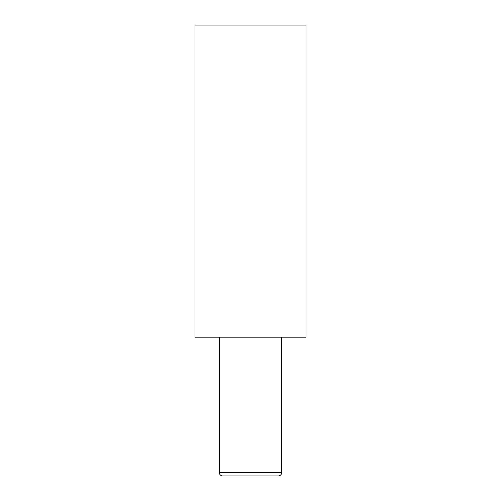 <?xml version="1.0" encoding="UTF-8"?>
<svg xmlns="http://www.w3.org/2000/svg" width="501" height="501" viewBox="0 0 501 501"><rect width="100%" height="100%" fill="white"/><g stroke="black" fill="none" stroke-linecap="round" stroke-linejoin="round"><path stroke-width="0.75" d="M219.281 337.211L219.281 472.481A3.469 3.469 0 0 0 222.751 475.95L278.249 475.95A3.469 3.469 0 0 0 281.719 472.481L281.719 337.211M195.002 337.211L305.998 337.211L305.998 25.05L195.002 25.05L195.002 337.211M219.281 472.481L281.719 472.481"/></g></svg>
